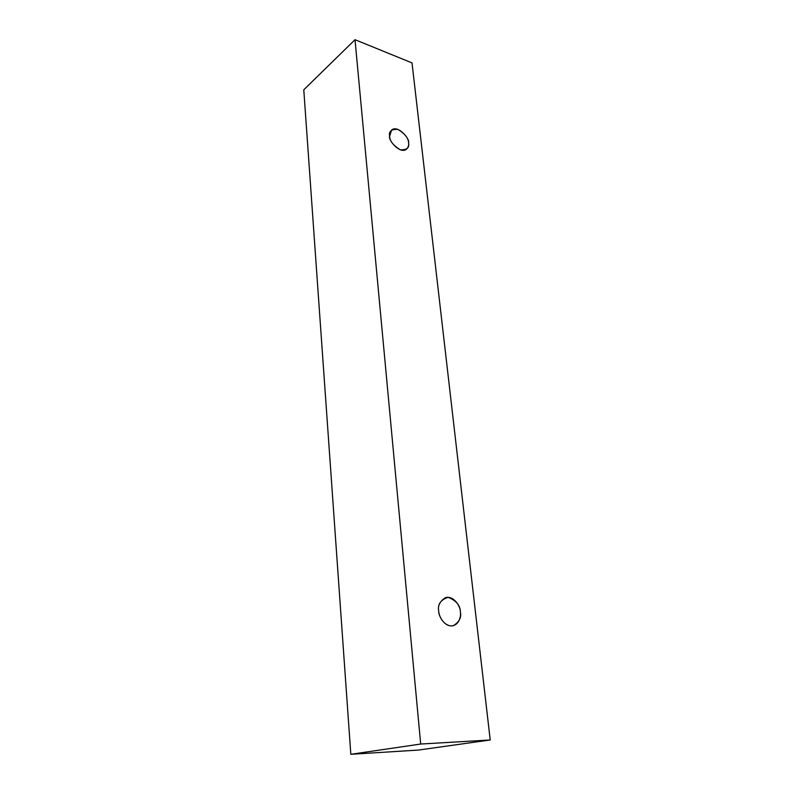 <?xml version="1.0" encoding="UTF-8"?>
<svg xmlns="http://www.w3.org/2000/svg" width="794" height="794" viewBox="0 0 794 794"><rect width="100%" height="100%" fill="white"/><g stroke="black" fill="none" stroke-linecap="round" stroke-linejoin="round"><path stroke-width="1.19" d="M412.017 62.905L490.216 739.978L418.428 750.072L490.216 739.978L420.691 744.038L355.017 39.7L412.017 62.905L355.017 39.7L303.784 89.811L355.017 39.7L420.691 744.038L350.819 754.3L420.691 744.038L490.216 739.978L412.017 62.905M303.784 89.811L350.819 754.3L418.428 750.072L350.819 754.3L303.784 89.811M438.715 611.191C437.484 604.393 440.62 599.768 448.114 597.326C456.123 600.423 460.212 605.286 460.391 611.916C461.235 616.204 459.091 625.672 451.171 625.92C443.141 625.325 438.774 615.539 438.715 611.191C438.407 615.826 444.68 627.736 453.384 625.662C459.26 622.02 461.592 617.434 460.391 611.916C460.689 607.261 454.247 595.302 445.513 597.634C439.876 601.247 437.603 605.762 438.715 611.191M389.626 136.211C388.673 131.248 391.482 128.985 398.072 129.432C405.019 133.819 408.513 138.295 408.563 142.87C409.575 147.803 406.806 150.106 400.245 149.778C393.199 145.391 389.656 140.875 389.626 136.211C388.087 140.379 400.375 154.572 406.528 149.153C408.324 147.188 408.999 145.094 408.563 142.87C410.081 138.692 397.675 124.519 391.591 130.077L389.626 136.211"/></g></svg>
